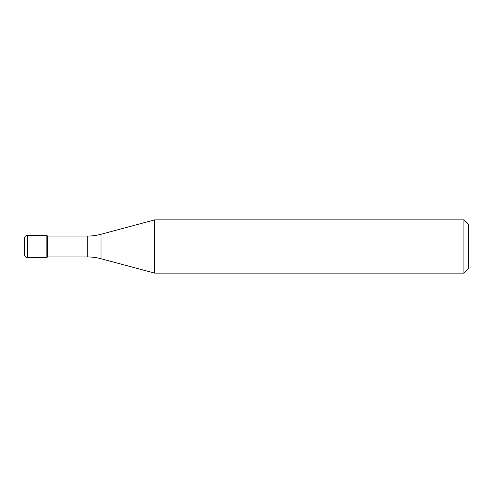 <?xml version="1.0" encoding="UTF-8"?>
<svg xmlns="http://www.w3.org/2000/svg" width="493" height="493" viewBox="0 0 493 493"><rect width="100%" height="100%" fill="white"/><g stroke="black" fill="none" stroke-linecap="round" stroke-linejoin="round"><path stroke-width="0.74" d="M47.501 236.073L46.835 235.407L27.312 235.407L27.312 257.592L46.835 257.592L46.835 235.407L46.835 257.592L47.501 256.927L87.249 256.927L87.249 236.073L47.501 236.073L47.501 256.927M24.65 238.07L24.65 254.93L24.65 238.07A2.662 2.662 0 0 1 27.312 235.407M24.65 254.93A2.662 2.662 0 0 0 27.312 257.592M87.249 236.073A53.244 53.244 0 0 0 101.028 234.261L101.028 258.739A53.244 53.244 0 0 0 87.249 256.927M101.028 234.261L154.697 219.878L154.697 273.122L101.028 258.739M154.697 273.122L463.913 273.122L463.913 219.878L154.697 219.878M463.913 219.878L468.35 224.315L468.35 268.685L463.913 273.122"/></g></svg>
